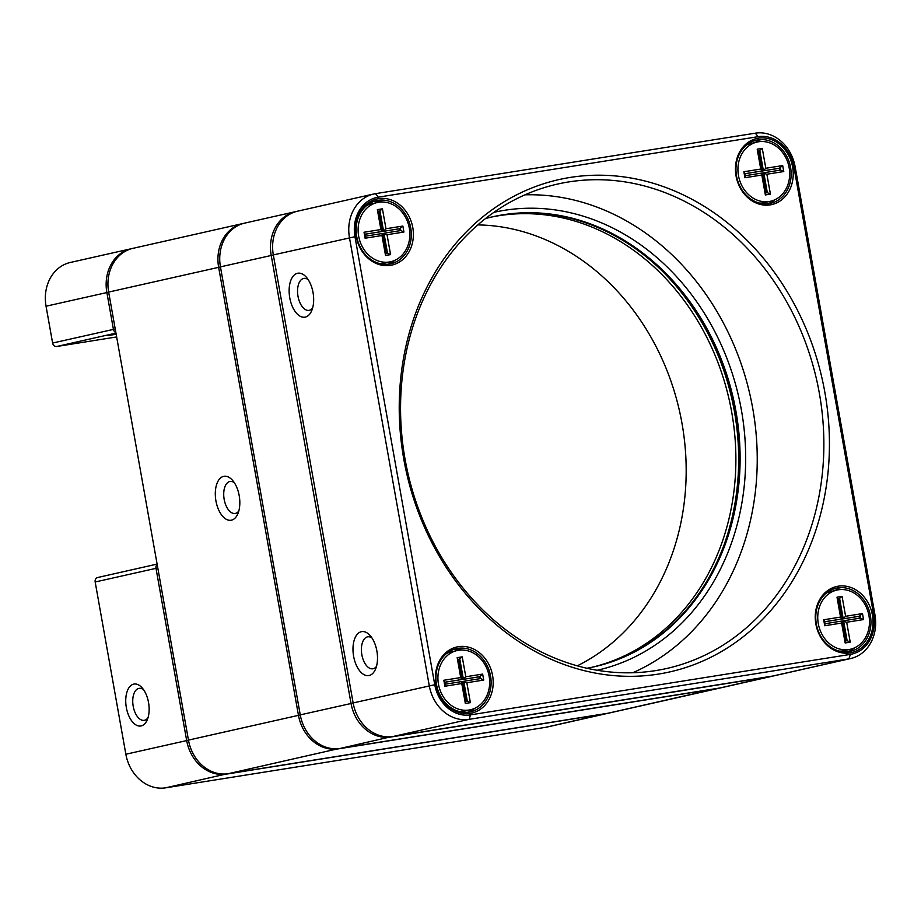 <?xml version="1.0" encoding="UTF-8"?>
<svg xmlns="http://www.w3.org/2000/svg" width="921" height="921" viewBox="0 0 921 921"><rect width="100%" height="100%" fill="white"/><g stroke="black" fill="none" stroke-linecap="round" stroke-linejoin="round"><path stroke-width="1.38" d="M126.338 707.524A21.241 11.363 81 0 1 129.47 687.008A21.241 11.363 81 0 1 141.961 687.653A21.241 11.363 81 0 1 147.13 720.118A21.241 11.363 81 0 1 135.848 724.873A21.241 11.363 81 0 1 126.338 707.524M609 713.05A39.453 33.317 -102.7 0 1 608.102 713.268A39.453 33.317 -102.7 0 1 606.34 713.614L226.497 774.101A39.453 33.317 -102.7 0 1 186.664 740.507L155.983 568.269A4.052 3.419 -102.7 0 1 157.18 564.446M97.661 577.513L157.111 564.089L97.845 577.479A4.052 3.419 77.3 0 0 97.661 577.513A4.052 3.419 77.3 0 0 95.174 581.991L125.855 754.241A39.453 33.317 77.3 0 0 165.688 787.823L545.52 727.337A39.453 33.317 77.3 0 0 547.293 726.991L608.102 713.268M115.873 332.573A4.052 3.419 -102.7 0 1 113.421 329.327L106.859 292.487A39.453 33.317 -102.7 0 1 131.093 248.762A39.453 33.317 -102.7 0 1 131.991 248.566M131.093 248.762L70.284 262.485A39.453 33.317 77.3 0 0 46.05 306.209L52.612 343.049A4.052 3.419 77.3 0 0 56.699 346.492L116.656 336.948M143.584 689.714A16.187 8.657 -99 0 0 139.117 688.355A16.187 8.657 -99 0 0 133.2 706.257A16.187 8.657 -99 0 0 144.206 720.337A16.187 8.657 -99 0 0 148.039 717.655M116.173 334.265L107.25 335.67M116.011 333.356L113.433 333.747M369.148 675.507A22.254 11.904 81 0 1 352.985 648.349A22.254 11.904 81 0 1 369.989 635.409A22.254 11.904 81 0 1 375.4 669.429A22.254 11.904 81 0 1 369.148 675.507M305.3 317.089A22.254 11.904 81 0 1 289.136 289.931A22.254 11.904 81 0 1 306.14 276.991A22.254 11.904 81 0 1 311.563 311.01A22.254 11.904 81 0 1 305.3 317.089M373.707 194.009L297.564 211.185A39.453 33.317 77.3 0 0 273.33 254.921L353.134 702.942A39.453 33.317 77.3 0 0 392.968 736.524L772.8 676.037A39.453 33.317 77.3 0 0 774.573 675.703L850.716 658.515A39.453 33.317 -102.7 0 1 848.943 658.86L469.111 719.347A39.453 33.317 -102.7 0 1 429.278 685.754L349.473 237.733A39.453 33.317 -102.7 0 1 373.707 194.009A39.453 33.317 -102.7 0 1 375.48 193.663L755.312 133.177A39.453 33.317 -102.7 0 1 795.145 166.759L874.95 614.791A39.453 33.317 -102.7 0 1 850.716 658.515M412.781 227.51A33.893 28.62 -102.7 0 1 375.515 263.153A33.893 28.62 -102.7 0 1 365.223 205.383A33.893 28.62 -102.7 0 1 412.781 227.51M792.613 167.023A33.893 28.62 -102.7 0 1 755.347 202.666A33.893 28.62 -102.7 0 1 745.054 144.896A33.893 28.62 -102.7 0 1 792.613 167.023M872.417 615.044A33.893 28.62 -102.7 0 1 835.151 650.687A33.893 28.62 -102.7 0 1 824.859 592.917A33.893 28.62 -102.7 0 1 872.417 615.044M492.585 675.53A33.893 28.62 -102.7 0 1 455.319 711.173A33.893 28.62 -102.7 0 1 445.027 653.403A33.893 28.62 -102.7 0 1 492.585 675.53M824.848 392.254A252.331 213.05 -102.7 0 1 547.373 657.582A252.331 213.05 -102.7 0 1 470.758 227.499A252.331 213.05 -102.7 0 1 824.848 392.254M354.965 236.72L434.77 684.74A35.412 29.898 77.3 0 0 470.516 714.88L850.348 654.394A35.412 29.898 77.3 0 0 873.684 614.848L793.879 166.828A35.412 29.898 77.3 0 0 758.133 136.676L378.301 197.163A35.412 29.898 77.3 0 0 354.965 236.72L273.33 254.921M819.356 393.279A248.279 209.631 77.3 0 0 557.55 184.073A248.279 209.631 77.3 0 0 407.727 472.415A248.279 209.631 77.3 0 0 666.873 668.45A248.279 209.631 77.3 0 0 819.356 393.279M632.831 672.733A248.279 209.631 77.3 0 0 752.722 408.314A248.279 209.631 77.3 0 0 524.97 194.826M493.875 212.348A234.717 198.176 -102.7 0 1 741.405 410.11A234.717 198.176 -102.7 0 1 597.222 670.258M816.34 624.035A32.373 27.331 77.3 0 0 850.486 651.308A32.373 27.331 77.3 0 0 870.368 615.424A32.373 27.331 77.3 0 0 836.222 588.151A32.373 27.331 77.3 0 0 816.34 624.035M847.665 651.769A32.373 27.331 77.3 0 0 854.688 647.785M841.541 589.532A32.373 27.331 77.3 0 0 833.493 588.945M474.845 708.272A32.373 27.331 -102.7 0 1 467.833 712.255M453.65 649.432A32.373 27.331 -102.7 0 1 461.697 650.019M490.525 675.91A32.373 27.331 77.3 0 0 456.39 648.637A32.373 27.331 77.3 0 0 436.853 686.237A32.373 27.331 77.3 0 0 470.643 711.795A32.373 27.331 77.3 0 0 490.525 675.91M410.72 227.89A32.373 27.331 77.3 0 0 376.585 200.617A32.373 27.331 77.3 0 0 357.049 238.217A32.373 27.331 77.3 0 0 390.838 263.774A32.373 27.331 77.3 0 0 410.72 227.89M381.893 201.998A32.373 27.331 77.3 0 0 373.845 201.411M388.029 264.223A32.373 27.331 77.3 0 0 395.04 260.24M753.689 140.925A32.373 27.331 -102.7 0 1 761.736 141.512M774.883 199.753A32.373 27.331 -102.7 0 1 767.861 203.737M736.535 176.003A32.373 27.331 77.3 0 0 770.681 203.288A32.373 27.331 77.3 0 0 790.563 167.403A32.373 27.331 77.3 0 0 756.417 140.13A32.373 27.331 77.3 0 0 736.535 176.003M308.098 279.535A16.187 8.657 -99 0 0 303.918 278.395A16.187 8.657 -99 0 0 297.909 295.745A16.187 8.657 -99 0 0 309.007 310.365A16.187 8.657 -99 0 0 309.306 310.308A16.187 8.657 -99 0 0 312.633 307.982M371.946 637.954A16.187 8.657 -99 0 0 367.767 636.814A16.187 8.657 -99 0 0 361.757 654.163A16.187 8.657 -99 0 0 372.855 668.784A16.187 8.657 -99 0 0 373.143 668.727A16.187 8.657 -99 0 0 376.47 666.401M492.159 216.884A230.664 194.757 -102.7 0 1 734.854 411.365A230.664 194.757 -102.7 0 1 593.723 666.896M586.976 668.255A230.664 194.757 77.3 0 0 594.252 666.781A230.664 194.757 77.3 0 0 735.914 411.123A230.664 194.757 77.3 0 0 492.689 216.769A230.664 194.757 77.3 0 0 485.482 218.565M660.276 269.151A232.691 196.472 -102.7 0 1 734.428 411.572A232.691 196.472 -102.7 0 1 723.1 547.5M295.445 211.669L244.675 223.124A39.453 33.317 77.3 0 0 220.441 266.86L300.258 714.88A39.453 33.317 77.3 0 0 340.091 748.462L719.923 687.975A39.453 33.317 77.3 0 0 721.696 687.642L772.454 676.175A39.453 33.317 -102.7 0 1 770.681 676.521L390.849 737.007A39.453 33.317 -102.7 0 1 351.016 703.414L271.211 255.393A39.453 33.317 -102.7 0 1 295.445 211.669A39.453 33.317 -102.7 0 1 296.504 211.45M773.513 675.922A39.453 33.317 -102.7 0 1 772.454 676.175M477.792 224.908A230.664 194.757 -102.7 0 1 679.514 411.065A230.664 194.757 -102.7 0 1 577.306 665.825M592.134 667.241A230.664 194.757 77.3 0 0 731.688 412.078A230.664 194.757 77.3 0 0 490.571 217.252M759.572 203.092A30.347 25.627 77.3 0 0 764.683 202.562L770.497 201.25A30.347 25.627 77.3 0 0 788.813 166.01A30.347 25.627 77.3 0 0 757.131 142.041A30.347 25.627 77.3 0 0 738.492 175.681A30.347 25.627 77.3 0 0 770.497 201.25M757.131 142.041L751.317 143.354A30.347 25.627 77.3 0 0 746.471 145.069M782.689 165.573L783.759 171.548L766.882 174.23L770.428 194.147L765.363 194.953L761.817 175.036L744.928 177.73L743.869 171.755L760.746 169.061L757.2 149.156L762.266 148.35L765.812 168.255L782.689 165.573L779.247 168.301L779.592 170.224M765.812 168.255L763.417 170.753L759.871 150.848L758.19 151.113L761.736 171.03L744.847 173.712L745.204 175.704L762.093 173.021L765.639 192.926L767.32 192.662L763.774 172.745L780.663 170.063L780.306 168.071L762.369 170.995L779.247 168.301M762.266 148.35L758.812 151.079L762.369 170.995M758.202 151.182L758.812 151.079M760.746 169.061L761.736 171.03L744.859 173.781M766.882 174.23L762.715 172.987L766.249 192.834M744.847 173.712L743.869 171.755M745.204 175.704L744.928 177.73M757.2 149.156L758.19 151.113M762.093 173.021L761.817 175.036M765.639 192.926L765.363 194.953M767.32 192.662L770.428 194.147M783.759 171.548L780.663 170.063M379.728 263.579A30.347 25.627 77.3 0 0 384.84 263.049L390.665 261.737A30.347 25.627 77.3 0 0 408.982 226.497A30.347 25.627 77.3 0 0 377.299 202.528A30.347 25.627 77.3 0 0 358.66 236.167A30.347 25.627 77.3 0 0 390.665 261.737M377.299 202.528L371.485 203.84A30.347 25.627 77.3 0 0 366.639 205.556M402.857 226.059L403.928 232.034L387.039 234.717L390.585 254.633L385.531 255.439L381.973 235.523L365.096 238.217L364.037 232.242L380.914 229.548L377.368 209.643L382.434 208.837L385.98 228.742L402.857 226.059L399.415 228.788L399.749 230.711M385.98 228.742L383.585 231.24L380.039 211.335L378.358 211.6L381.904 231.516L365.015 234.199L365.372 236.19L382.25 233.508L385.807 253.413L387.488 253.148L383.942 233.232L400.819 230.549L400.474 228.558L382.526 231.482L399.415 228.788M382.434 208.837L378.98 211.565L382.526 231.482M378.37 211.669L378.98 211.565M380.914 229.548L381.904 231.516L365.027 234.268M387.039 234.717L382.883 233.474L386.417 253.321M365.015 234.199L364.037 232.242M365.372 236.19L365.096 238.217M377.368 209.643L378.358 211.6M382.25 233.508L381.973 235.523M385.807 253.413L385.531 255.439M387.488 253.148L390.585 254.633M403.928 232.034L400.819 230.549M459.533 711.611A30.347 25.627 77.3 0 0 464.645 711.07L470.47 709.757A30.347 25.627 77.3 0 0 488.786 674.517A30.347 25.627 77.3 0 0 457.104 650.548A30.347 25.627 77.3 0 0 438.465 684.188A30.347 25.627 77.3 0 0 470.47 709.757M457.104 650.548L451.29 651.861A30.347 25.627 77.3 0 0 446.443 653.576M482.662 674.08L483.732 680.055L466.843 682.737L470.389 702.654L465.335 703.46L461.778 683.543L444.901 686.237L443.841 680.262L460.719 677.568L457.173 657.663L462.238 656.857L465.784 676.762L482.662 674.08L479.219 676.82L479.565 678.742M465.784 676.762L463.39 679.261L459.844 659.355L458.163 659.62L461.709 679.537L444.82 682.219L445.177 684.211L462.054 681.528L465.612 701.434L467.292 701.169L463.747 681.252L480.624 678.57L480.278 676.578L462.33 679.502L479.219 676.82M462.238 656.857L458.785 659.586L462.33 679.502M458.174 659.689L458.785 659.586M460.719 677.568L461.709 679.537L444.831 682.288M466.843 682.737L462.687 681.494L466.222 701.342M444.82 682.219L443.841 680.262M445.177 684.211L444.901 686.237M457.173 657.663L458.163 659.62M462.054 681.528L461.778 683.543M465.612 701.434L465.335 703.46M467.292 701.169L470.389 702.654M483.732 680.055L480.624 678.57M839.376 651.124A30.347 25.627 77.3 0 0 844.488 650.594L850.302 649.27A30.347 25.627 77.3 0 0 868.618 614.031A30.347 25.627 77.3 0 0 836.936 590.062A30.347 25.627 77.3 0 0 818.297 623.701A30.347 25.627 77.3 0 0 850.302 649.27M836.936 590.062L831.122 591.374A30.347 25.627 77.3 0 0 826.275 593.089M862.493 613.593L863.564 619.568L846.687 622.251L850.233 642.167L845.167 642.973L841.621 623.057L824.732 625.75L823.673 619.775L840.551 617.082L837.005 597.176L842.07 596.371L845.616 616.276L862.493 613.593L859.051 616.333L859.397 618.256M845.616 616.276L843.222 618.774L839.676 598.869L837.995 599.134L841.541 619.05L824.652 621.733L825.009 623.724L841.898 621.042L845.443 640.947L847.124 640.682L843.578 620.766L860.467 618.083L860.11 616.091L842.174 619.016L859.051 616.333M842.07 596.371L838.617 599.111L842.174 619.016M838.006 599.203L838.617 599.111M840.551 617.082L841.541 619.05L824.663 621.802M846.687 622.251L842.519 621.007L846.054 640.855M824.652 621.733L823.673 619.775M825.009 623.724L824.732 625.75M837.005 597.176L837.995 599.134M841.898 621.042L841.621 623.057M845.443 640.947L845.167 642.973M847.124 640.682L850.233 642.167M863.564 619.568L860.467 618.083M215.928 500.886A22.254 11.904 81 0 1 219.21 479.392A22.254 11.904 81 0 1 232.299 480.071A22.254 11.904 81 0 1 237.722 514.091A22.254 11.904 81 0 1 225.898 519.064A22.254 11.904 81 0 1 215.928 500.886M720.786 687.826A39.453 33.317 -102.7 0 1 719.888 688.045A39.453 33.317 -102.7 0 1 718.127 688.378L338.295 748.865A39.453 33.317 -102.7 0 1 298.45 715.283L218.645 267.263A39.453 33.317 -102.7 0 1 242.879 223.527A39.453 33.317 -102.7 0 1 243.789 223.343M242.879 223.527L132.889 248.359A39.453 33.317 77.3 0 0 108.655 292.084L188.46 740.104A39.453 33.317 77.3 0 0 228.304 773.698L608.136 713.211A39.453 33.317 77.3 0 0 609.909 712.866L719.888 688.045M234.268 482.616A16.187 8.657 -99 0 0 230.077 481.476A16.187 8.657 -99 0 0 224.171 499.366A16.187 8.657 -99 0 0 235.177 513.446A16.187 8.657 -99 0 0 235.465 513.388A16.187 8.657 -99 0 0 238.792 511.063M125.855 754.241L188.483 740.173M157.802 567.935L95.174 581.991M545.52 727.337L606.375 713.487M226.554 773.916L165.688 787.823M52.612 343.049L115.229 328.993M108.666 292.153L46.05 306.209M115.965 333.114L56.699 346.492M353.134 702.942L434.77 684.74M470.516 714.88L469.111 719.347L392.968 736.524M772.8 676.037L848.943 658.86L850.348 654.394M795.145 166.759L793.879 166.828M758.133 136.676L755.312 133.177M378.301 197.163L375.48 193.663M874.95 614.791L873.684 614.848M273.341 255.002L220.441 266.86M300.258 714.88L353.146 703.022M390.918 736.777L340.091 748.462M719.923 687.975L770.727 676.371M188.46 740.104L300.269 714.949M220.464 266.929L108.655 292.084M338.352 748.681L228.304 773.698M608.136 713.211L718.161 688.252"/></g></svg>
